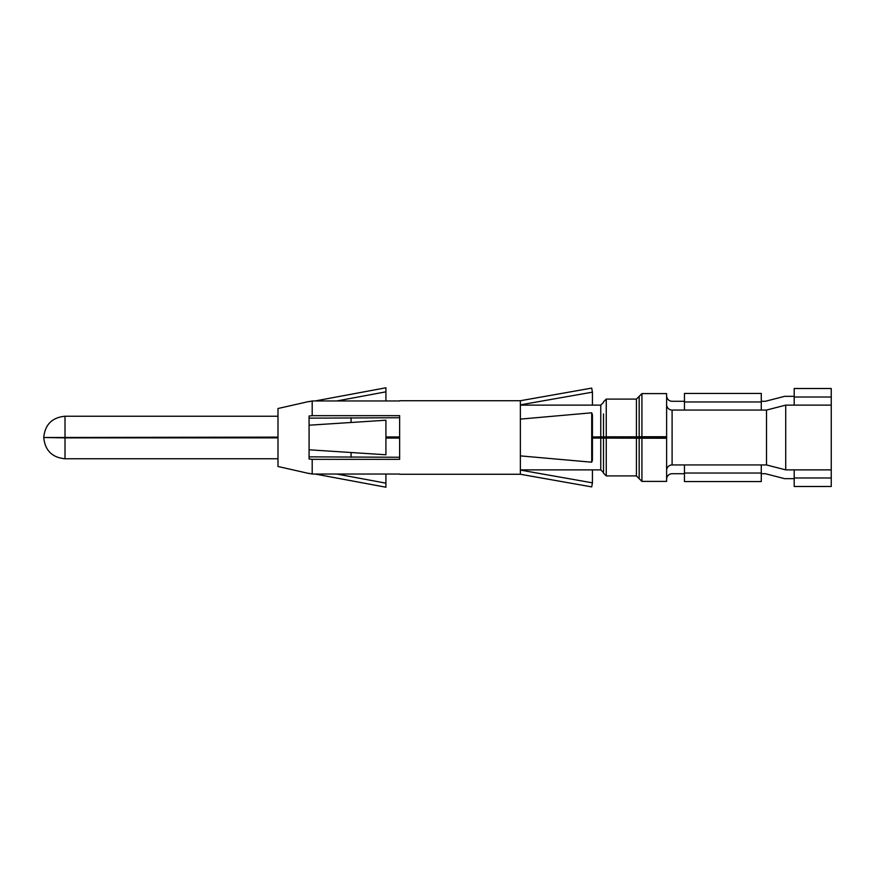 <?xml version="1.0" encoding="UTF-8"?>
<svg xmlns="http://www.w3.org/2000/svg" width="875" height="875" viewBox="0 0 875 875"><rect width="100%" height="100%" fill="white"/><g stroke="black" fill="none" stroke-linecap="round" stroke-linejoin="round"><path stroke-width="1.31" d="M666.619 470.422A5.491 5.491 0 0 1 672.098 464.942L766.511 464.942L785.717 469.875L831.25 469.875L831.25 388.511L794.205 388.511L794.205 397.02L831.25 397.02M831.25 469.875L831.25 486.489L794.205 486.489L794.205 477.98L831.25 477.98M666.619 402.38L666.619 395.795A5.491 5.491 0 0 0 672.098 401.286L684.447 401.286M666.619 404.578A5.491 5.491 0 0 0 672.098 410.058L761.283 410.058L761.283 393.444L684.447 393.444L684.447 401.964L761.283 401.964M761.283 401.286L765.395 401.286L784.602 396.342L794.205 396.342M831.25 405.125L785.717 405.125L766.511 410.058L761.283 410.058M761.283 473.714L765.395 473.714L784.602 478.658L794.205 478.658M666.619 472.62L666.619 479.205L666.619 472.62M684.447 473.714L672.098 473.714A5.491 5.491 0 0 0 666.619 479.205M785.717 469.875L785.717 405.125M592.43 438.069L666.619 438.266L647.959 438.113L647.959 436.887L666.619 436.887L666.619 438.113L666.619 393.597L641.922 393.597L641.922 436.734L666.619 436.734M766.511 464.942L766.511 410.058M666.619 438.266L666.619 481.403L641.922 481.403L639.177 478.658L639.177 467.13M647.959 438.113L592.43 437.916M399.634 437.916L385.919 437.916M277.988 437.719L43.75 437.5L65.013 437.872L65.013 458.762L277.988 458.762M277.988 437.872L65.013 437.872M399.634 438.069L385.919 438.069M603.509 438.113L603.509 473.167L603.509 461.092L603.509 472.62L600.764 469.875L600.764 438.069M639.177 438.222L639.177 478.658L636.431 475.913L636.431 438.167M641.922 393.597L639.177 396.342L639.177 436.778L641.922 436.734M636.431 436.833L606.255 436.833L606.255 399.087L636.431 399.087L636.431 436.833L639.177 436.778M606.255 436.833L592.43 436.931M399.634 436.931L385.919 436.931M277.988 437.128L43.75 437.5C45.008 450.417 52.095 457.505 65.013 458.762M277.988 437.281L52.533 437.5M612.281 438.014L612.281 437.084L592.43 437.084M399.634 437.084L385.919 437.084M647.959 436.887L612.281 436.986M603.509 413.908L603.509 436.877M351.072 452.517L351.072 457.264M351.072 417.736L351.072 422.483M684.447 410.058L684.447 401.964M794.205 405.125L794.205 397.02M761.283 464.942L761.283 481.556L684.447 481.556L684.447 473.036L761.283 473.036M684.447 464.942L684.447 473.036M794.205 469.875L794.205 477.98M385.919 400.958L385.919 391.836L336.842 400.958M315.186 400.958L385.919 387.778L385.919 391.836M312.189 459.331L309.083 458.981L309.083 456.848L399.634 457.264L399.634 459.331L312.189 459.331L312.189 474.042L399.634 474.042M309.083 473.528L277.988 466.484L277.988 408.516L309.083 401.472M336.842 474.042L385.919 483.164L385.919 474.042M309.083 473.331L312.189 474.042M309.083 418.152L309.083 416.019L312.189 415.669L399.634 415.669L399.634 417.736L309.083 418.152L309.083 456.848M520.362 404.852L592.43 392.164L591.708 388.106L520.362 400.728L520.362 419.114L591.708 412.803L592.43 414.827L592.43 460.173L591.708 462.197L591.708 412.803M520.723 470.148L592.43 482.836L592.43 469.875M520.362 419.114L520.362 474.261L591.708 486.894L592.43 482.836M520.362 474.261L399.634 474.272M520.362 455.886L591.708 462.197M399.634 457.264L399.634 417.736M399.634 400.958L312.189 400.958L312.189 415.669M385.919 483.164L385.919 487.222L315.186 474.042M309.083 401.669L312.189 400.958M309.083 449.794L385.919 454.77L385.919 420.23L309.083 425.206M592.43 405.125L592.43 392.164M672.098 464.942L672.098 410.058M641.922 438.266L641.922 481.403M606.255 438.167L606.255 475.913L636.431 475.913M520.362 405.125L600.764 405.125L600.764 436.931M277.988 416.238L65.013 416.238L65.013 437.128M636.431 399.087L639.177 396.342M606.255 475.913L603.509 473.167M606.255 399.087L603.509 401.833M600.764 405.125L603.509 402.38M520.362 469.875L600.764 469.875M65.013 416.238C52.095 417.495 45.008 424.583 43.75 437.5M399.634 400.728L520.362 400.728"/></g></svg>

